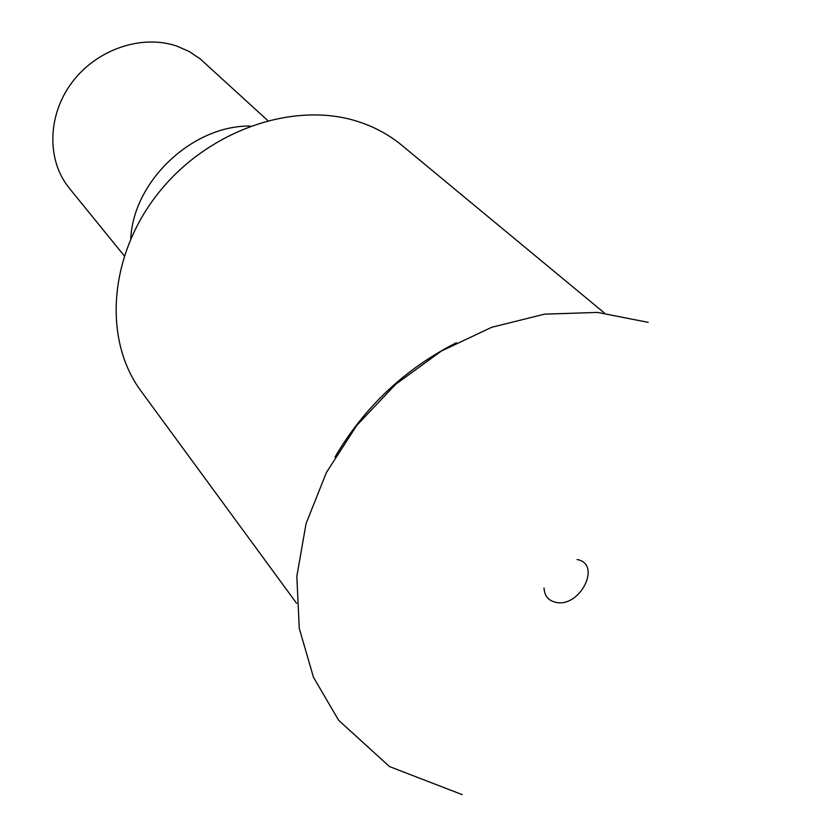 <?xml version="1.0" encoding="UTF-8"?>
<svg xmlns="http://www.w3.org/2000/svg" width="840" height="840" viewBox="0 0 840 840"><rect width="100%" height="100%" fill="white"/><g stroke="black" fill="none" stroke-linecap="round" stroke-linejoin="round"><path stroke-width="1.26" d="M456.298 342.752C404.681 369.022 364.235 407.159 334.961 457.139M296.604 603.309L141.12 391.209C102.711 339.665 108.612 254.741 159.128 192.119C209.37 129.318 295.796 100.328 359.688 122.115C375.532 127.449 389.613 135.198 401.909 145.362L604.475 313.068M544.026 587.99C544.457 595.728 548.289 600.495 555.524 602.28C579.736 608.412 602.343 564.05 577.111 559.524M250.268 126.063C192.612 125.181 133.308 181.094 130.788 238.686M267.75 120.54L200.183 58.884L189.158 51.482L176.799 46.074C141.75 34.062 96.726 49.35 72.051 82.383C47.229 115.311 46.599 160.534 69.342 188.244L124.246 255.822M648.186 322.361L597.545 312.417L544.562 314.149L491.705 327.285L441.336 351.068L395.682 384.29L356.769 425.397L326.413 472.521L306.065 523.593L296.825 576.366L299.281 628.436L313.457 677.25L338.635 720.29L389.519 766.584L462.179 794.619"/></g></svg>
